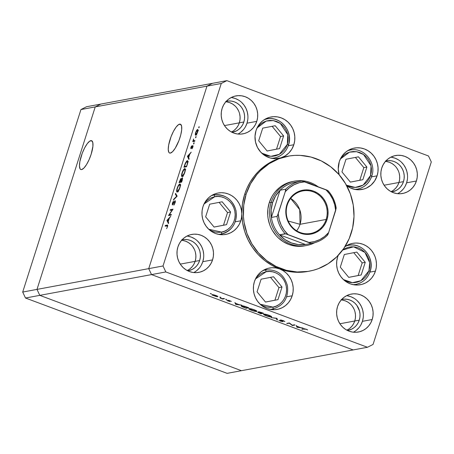 <?xml version="1.0" encoding="UTF-8"?>
<svg xmlns="http://www.w3.org/2000/svg" width="454" height="454" viewBox="0 0 454 454"><rect width="100%" height="100%" fill="white"/><g stroke="black" fill="none" stroke-linecap="round" stroke-linejoin="round"><path stroke-width="0.68" d="M345.959 184.897L349.012 186.401L352.27 187.258L355.613 187.428L358.91 186.906L362.031 185.714L364.863 183.904L367.292 181.532L369.221 178.7L370.589 175.516L371.031 165.806L363.552 154.491L356.594 151.693L349.518 152.152L340.33 159.042L343.967 155.041L346.799 153.231L349.921 152.039L353.218 151.517L356.56 151.687L359.818 152.544L362.871 154.048L365.595 156.142L367.893 158.752L369.669 161.772L370.861 165.091L371.423 168.576L371.332 172.094L370.589 175.516A1.873 0.301 17.7 0 1 371.769 176.192A1.873 0.301 17.7 0 1 371.667 176.254A1.873 0.301 -162.3 0 0 371.769 176.192A1.873 0.301 -162.3 0 0 370.589 175.516L363.143 185.101L355.244 187.44L346.413 185.175M354.858 189.414L357.446 189.131A19.88 18.784 -100.5 0 1 354.858 189.414M371.667 176.254A19.88 18.784 -100.5 0 1 357.446 189.131C364.5 187.547 369.272 183.234 371.769 176.197C376.758 162.702 363.79 146.858 350.182 150.041L347.668 150.7A19.88 18.784 -100.5 0 1 350.182 150.041L348.116 150.422M362.854 179.705L366.889 167.061L358.45 156.829L345.976 159.246L341.941 171.884L350.38 182.116L362.854 179.705L359.789 180.272L363.824 167.628L355.397 157.419L363.824 167.628L366.889 167.061L363.824 167.628L359.789 180.272L362.854 179.705L350.38 182.116L341.941 171.884L345.976 159.246L358.45 156.829L366.889 167.061L362.854 179.705M350.363 182.094L359.789 180.272L350.363 182.094M342.662 250.046L353.558 246.8L364.942 252.407L369.664 262.628L368.949 270.777A1.873 0.301 17.7 0 1 370.129 271.452A1.873 0.301 17.7 0 1 370.027 271.515A19.88 18.784 -100.5 0 1 355.805 284.391A19.88 18.784 -100.5 0 1 353.218 284.675L355.805 284.391L353.74 284.777M370.027 271.515A1.873 0.301 -162.3 0 0 370.129 271.452C375.118 257.963 362.15 242.118 348.541 245.302L346.022 245.96A19.88 18.784 -100.5 0 1 348.541 245.302A19.88 18.784 -100.5 0 1 370.078 271.35M342.327 250.302L345.159 248.491L348.28 247.299L351.578 246.777L354.92 246.948L358.178 247.805L361.231 249.308L363.955 251.403L366.253 254.013L368.029 257.038L369.221 260.352L369.783 263.836L369.692 267.355L368.949 270.777L367.581 273.961L365.646 276.798L363.217 279.165L360.391 280.981L357.27 282.167L353.972 282.689L350.63 282.519L347.372 281.667L343.377 279.528L352.4 282.694L360.907 280.708L368.949 270.777A1.873 0.301 -162.3 0 1 370.129 271.452C367.632 278.501 362.854 282.808 355.805 284.391M344.331 254.507L340.296 267.151L348.74 277.377L361.214 274.965L365.249 262.321L356.81 252.089L344.331 254.507L356.81 252.089L365.249 262.321L362.179 262.889L353.757 252.679L362.179 262.889L365.249 262.321L361.214 274.965L358.144 275.533L362.179 262.889L358.144 275.533L361.214 274.965L348.74 277.377L358.144 275.533L348.723 277.354L340.296 267.151L344.331 254.507M255.454 278.989L266.135 271.736C270.885 270.079 283.5 273.143 286.247 286.185C288.545 299.317 277.973 306.87 272.95 307.103A1.873 0.613 79 0 1 272.701 309.049A19.88 18.784 -100.5 0 1 272.57 309.078A19.88 18.784 -100.5 0 1 269.988 309.361L272.701 309.049A1.873 0.613 -101 0 0 272.95 307.103L269.625 307.392L266.294 306.995L263.093 305.917L260.136 304.208L272.95 307.103L276.146 306.132L279.085 304.521L281.656 302.324L283.767 299.64L285.328 296.558L286.281 293.199L286.593 289.697L286.247 286.185L285.265 282.797L283.676 279.664L281.542 276.906L278.949 274.63L275.992 272.922L272.786 271.844L269.46 271.447L266.135 271.736A1.873 0.613 -101 0 0 265.181 270.011A1.873 0.613 79 0 1 266.135 271.736L262.94 272.706L260 274.318L257.429 276.514L255.318 279.199M270.51 309.458L272.701 309.049C283.829 305.656 288.75 297.892 287.45 285.765C284.056 274.301 276.673 269.046 265.306 269.988L265.181 270.011A19.88 18.784 -100.5 0 1 265.306 269.988L263.241 270.368M262.792 270.646A19.88 18.784 -100.5 0 1 265.181 270.011L262.792 270.646M273.575 276.775L261.101 279.193L257.066 291.831L265.505 302.063L277.984 299.646L282.019 287.007L273.575 276.775L282.019 287.007L277.984 299.646L274.914 300.219L278.949 287.575L282.019 287.007L278.949 287.575L270.522 277.366L278.949 287.575L274.914 300.219L277.984 299.646L265.505 302.063L257.066 291.831L261.101 279.193L273.575 276.775M265.488 302.041L274.914 300.219L265.488 302.041M204.033 203.994L214.714 196.741C219.464 195.089 232.079 198.148 234.826 211.195C237.124 224.327 226.552 231.875 221.529 232.108A1.873 0.613 79 0 1 221.28 234.06A19.88 18.784 -100.5 0 1 221.149 234.082A19.88 18.784 -100.5 0 1 218.567 234.372L221.28 234.06A1.873 0.613 -101 0 0 221.529 232.108L218.204 232.403L214.873 232L211.672 230.927L208.715 229.219L221.529 232.108L224.719 231.137L227.664 229.525L230.235 227.335L232.346 224.645L233.906 221.563L234.86 218.209L235.172 214.708L234.826 211.195L233.844 207.807L232.255 204.675L230.121 201.917L227.528 199.635L224.571 197.927L221.365 196.854L218.039 196.451L214.714 196.741A1.873 0.613 -101 0 0 213.76 195.016A1.873 0.613 79 0 1 214.714 196.741L211.519 197.711L208.579 199.329L206.008 201.519L203.897 204.209M213.885 194.993L213.76 195.016A19.88 18.784 -100.5 0 1 213.885 194.993A19.88 18.784 -100.5 0 1 235.972 211.036A19.88 18.784 -100.5 0 1 221.28 234.06C232.408 230.66 237.323 222.897 236.029 210.769C232.635 199.312 225.252 194.051 213.885 194.993L211.819 195.379M211.371 195.657A19.88 18.784 -100.5 0 1 213.76 195.016L211.371 195.657M222.154 201.786L209.68 204.198L205.645 216.842L214.084 227.068L226.563 224.656L230.598 212.012L222.154 201.786L230.598 212.012L226.563 224.656L223.493 225.224L227.528 212.586L230.598 212.012L227.528 212.586L219.1 202.376L227.528 212.586L223.493 225.224L226.563 224.656L214.084 227.068L205.645 216.842L209.68 204.198L222.154 201.786M214.067 227.051L223.493 225.224L214.067 227.051M274.188 158.026C281.236 156.443 286.014 152.13 288.506 145.087C293.494 131.592 280.532 115.747 266.924 118.931L264.404 119.595A19.88 18.784 -100.5 0 1 266.924 118.931A19.88 18.784 -100.5 0 1 288.404 145.149A1.873 0.301 -162.3 0 0 288.511 145.087A1.873 0.301 -162.3 0 0 287.325 144.406L288.069 140.99L288.165 137.471L287.603 133.987L286.412 130.667L284.635 127.648L282.337 125.037L279.607 122.938L276.56 121.434L273.302 120.582L269.96 120.412L266.663 120.934L263.541 122.12L260.709 123.936L257.072 127.932L266.26 121.048L273.336 120.588L280.288 123.386L287.774 134.696L287.325 144.406A1.873 0.301 17.7 0 1 288.511 145.087A1.873 0.301 17.7 0 1 288.404 145.149A19.88 18.784 -100.5 0 1 274.188 158.026A19.88 18.784 -100.5 0 1 271.6 158.31L274.188 158.026L272.122 158.406M287.325 144.406L285.963 147.595L284.028 150.427L281.599 152.794L278.773 154.61L275.646 155.801L272.355 156.318L269.012 156.153L265.755 155.296L261.759 153.163L270.783 156.329L279.284 154.337L287.325 144.406M262.713 128.136L258.678 140.78L267.122 151.012L279.596 148.594L283.631 135.95L275.192 125.724L262.713 128.136L275.192 125.724L283.631 135.95L280.561 136.523L272.139 126.314L280.561 136.523L283.631 135.95L279.596 148.594L276.526 149.167L280.561 136.523L276.526 149.167L279.596 148.594L267.122 151.012L258.678 140.78L262.713 128.136M267.105 150.989L276.526 149.167L267.105 150.989M354.75 320.995A15.788 14.92 -100.5 0 1 346.811 330.149A15.788 14.92 79.5 0 0 354.75 320.995L353.558 323.787L351.861 326.273L349.733 328.35L351.861 326.273L353.558 323.787L354.75 320.995L339.898 323.753L359.267 320.155A15.788 14.92 -100.5 0 1 347.974 330.381A15.788 14.92 -100.5 0 1 347.435 330.472L351.765 329.099L354.245 327.51L356.373 325.433L358.07 322.947L359.267 320.155L354.75 320.995A15.788 14.92 79.5 0 0 341.204 299.969A15.788 14.92 -100.5 0 1 354.75 320.995L355.403 317.999L354.75 320.995M195.129 261.356A15.788 14.92 -100.5 0 1 187.184 270.516A15.788 14.92 79.5 0 0 195.129 261.356L193.932 264.154L192.235 266.634L190.107 268.711L192.235 266.634L193.932 264.154L195.129 261.356L180.272 264.12L199.641 260.517A15.788 14.92 -100.5 0 1 188.348 270.743A15.788 14.92 -100.5 0 1 187.808 270.834L192.138 269.46L194.618 267.871L196.752 265.794L198.443 263.314L199.641 260.517L195.129 261.356A15.788 14.92 79.5 0 0 181.577 240.331A15.788 14.92 -100.5 0 1 195.129 261.356L195.776 258.36L195.129 261.356M398.958 182.474A15.788 14.92 -100.5 0 1 391.019 191.628A15.788 14.92 79.5 0 0 398.958 182.474L397.766 185.266L396.07 187.746L393.941 189.823L396.07 187.746L397.766 185.266L398.958 182.474L384.107 185.232L403.475 181.634A15.788 14.92 -100.5 0 1 392.182 191.86A15.788 14.92 -100.5 0 1 391.643 191.946L395.973 190.578L398.453 188.989L400.581 186.912L402.278 184.426L403.475 181.634L398.958 182.474A15.788 14.92 79.5 0 0 385.412 161.448A15.788 14.92 -100.5 0 1 398.958 182.474L399.611 179.478L398.958 182.474M239.337 122.835A15.788 14.92 -100.5 0 1 231.392 131.989A15.788 14.92 79.5 0 0 239.337 122.835L238.14 125.627L236.443 128.113L234.315 130.19L236.443 128.113L238.14 125.627L239.337 122.835L224.48 125.593L243.849 121.995A15.788 14.92 -100.5 0 1 232.556 132.222A15.788 14.92 -100.5 0 1 232.017 132.313L236.347 130.939L238.827 129.35L240.961 127.273L242.652 124.788L243.849 121.995L239.337 122.835A15.788 14.92 79.5 0 0 225.786 101.809A15.788 14.92 -100.5 0 1 239.337 122.835L239.984 119.839L239.337 122.835M179.625 124.146A15.391 4.381 110.5 0 1 180.391 124.197A15.391 4.381 110.5 0 1 179.546 138.918A15.391 4.381 110.5 0 1 170.386 153.083L169.512 152.981L168.848 152.334L168.241 149.497L168.667 145.002L171.05 136.694L173.456 131.342L176.095 127.092L178.57 124.6L180.499 124.243L181.594 126.07L181.685 129.81L180.76 134.889L178.961 140.536L175.244 148.191L172.633 151.625L170.386 153.083A15.391 4.381 110.5 0 1 169.62 153.026A15.391 4.381 110.5 0 1 170.466 138.305A15.391 4.381 110.5 0 1 179.625 124.146L181.004 124.663L179.625 124.146M90.84 140.644A15.391 4.381 110.5 0 1 91.606 140.695A15.391 4.381 110.5 0 1 90.766 155.421A15.391 4.381 110.5 0 1 81.607 169.58L80.727 169.484L80.063 168.831L79.456 165.994L79.881 161.499L82.265 153.191L84.671 147.839L87.31 143.595L89.784 141.103L91.714 140.74L92.809 142.573L92.905 146.307L91.175 154.19L89.029 159.797L86.459 164.694L83.848 168.128L81.607 169.58A15.391 4.381 110.5 0 1 80.835 169.529A15.391 4.381 110.5 0 1 81.68 154.803A15.391 4.381 110.5 0 1 90.84 140.644L92.224 141.16L90.84 140.644M100.845 104.068L95.238 106.9L36.995 289.397L39.793 295.361L241.426 370.691L353.155 349.932L241.426 370.691L39.793 295.361L151.528 274.602L353.155 349.932L367.451 347.276L165.823 271.94L151.528 274.602L353.155 349.932L151.528 274.602L148.73 268.632L151.528 274.602L353.155 349.932L367.451 347.276L373.057 344.444L431.3 161.947L373.057 344.444L367.451 347.276L165.823 271.94L163.026 265.976L221.268 83.479L206.973 86.135L148.73 268.632L36.995 289.397L39.793 295.361L165.823 271.94L163.026 265.976L148.73 268.632L206.973 86.135L95.238 106.9L36.995 289.397L163.026 265.976L221.268 83.479L226.869 80.647L428.502 155.983L226.869 80.647L221.268 83.479L206.973 86.135L212.574 83.309L206.973 86.135L148.73 268.632L151.528 274.602L148.73 268.632L206.973 86.135L95.238 106.9L100.845 104.068L95.238 106.9L100.845 104.068L86.549 106.724L212.574 83.309L100.845 104.068M342.452 300.111L345.312 300.854L347.985 302.177L350.375 304.015L347.985 302.177L345.312 300.854L342.452 300.111M352.389 306.302L353.95 308.947L352.389 306.302M354.994 311.858L355.488 314.911L355.403 317.999L355.488 314.911L354.994 311.858M182.831 240.472L185.686 241.222L188.359 242.538L190.754 244.377L188.359 242.538L185.686 241.222L182.831 240.472M192.763 246.664L194.323 249.314L192.763 246.664M195.368 252.22L195.861 255.273L195.776 258.36L195.861 255.273L195.368 252.22M227.04 101.951L229.894 102.695L232.567 104.017L234.962 105.856L232.567 104.017L229.894 102.695L227.04 101.951M236.971 108.143L238.532 110.787L236.971 108.143M239.576 113.699L240.07 116.752L239.984 119.839L240.07 116.752L239.576 113.699M386.66 161.584L389.521 162.333L392.194 163.65L394.583 165.489L392.194 163.65L389.521 162.333L386.66 161.584M396.597 167.776L398.158 170.426L396.597 167.776M399.202 173.332L399.696 176.39L399.611 179.478L399.696 176.39L399.202 173.332M304.623 245.881L304.651 245.875A32.745 30.94 -100.5 0 1 269.262 202.694L271.742 196.9L273.382 194.233L275.26 191.753L279.675 187.445L282.167 185.663L287.609 182.917L293.471 181.356M244.655 194.346L246.159 194.062A58.47 55.252 -100.5 0 1 287.984 156.199A58.47 55.252 -100.5 0 1 351.175 233.299A58.47 55.252 -100.5 0 1 309.35 271.169A58.47 55.252 -100.5 0 1 246.159 194.062L244.655 194.346L247.095 187.979L250.245 181.98L254.047 176.43L258.457 171.408L263.411 166.981L268.842 163.213L274.664 160.16L280.805 157.861A58.47 55.252 79.5 0 0 244.655 194.346A58.47 55.252 79.5 0 0 241.812 213.789L241.579 217.341L240.785 220.792A21.049 19.891 -100.5 0 1 225.729 234.423A21.049 19.891 -100.5 0 1 202.978 206.666L204.368 203.324L206.292 200.305L208.698 197.694L211.502 195.572L214.623 194.006L217.965 193.046L221.433 192.717L224.912 193.029L228.294 193.977L231.483 195.526L234.383 197.632L236.892 200.231L238.946 203.244L240.478 206.576L241.443 210.128L241.812 213.789L242.442 203.92L244.655 194.346M287.984 156.199L286.48 156.477A58.47 55.252 79.5 0 0 280.805 157.861A21.049 19.891 -100.5 0 1 278.762 158.361A21.049 19.891 -100.5 0 1 256.016 130.604L257.611 126.882L259.87 123.567L262.707 120.804L266.016 118.681L269.665 117.291L273.518 116.684L277.422 116.882L281.23 117.881L284.8 119.635L287.984 122.086L290.668 125.139L292.751 128.669L294.141 132.545L294.799 136.62L294.691 140.734L293.823 144.73A21.049 19.891 -100.5 0 1 280.805 157.861L275.43 158.679L270.017 157.924L264.971 155.66L260.67 152.05L257.429 147.363L255.494 141.954L255.012 136.228L256.016 130.604A21.049 19.891 -100.5 0 1 271.072 116.973A21.049 19.891 -100.5 0 1 293.823 144.73L291.809 149.179L288.852 152.987L285.112 155.938L280.805 157.861L286.622 156.448M273.751 158.611A21.049 19.891 79.5 0 0 275.283 157.782L274.034 158.474M288.284 145.757L293.823 144.73L288.284 145.757M357.009 189.721A21.049 19.891 79.5 0 0 358.541 188.892L357.298 189.579M339.212 174.818A21.049 19.891 -100.5 0 1 339.274 161.709L340.869 157.986L343.128 154.678L345.971 151.908L349.279 149.786L352.928 148.396L356.776 147.788L360.686 147.987L364.494 148.986L368.058 150.745L371.247 153.197L373.931 156.244L376.008 159.774L377.405 163.65L378.057 167.725L377.949 171.839L377.081 175.834A21.049 19.891 -100.5 0 1 362.025 189.471A21.049 19.891 -100.5 0 1 346.703 185.703L350.482 187.984L355.743 189.573L358.473 189.783L363.853 189.034L366.412 188.081L371.02 185.113L374.664 180.93L377.081 175.834L371.542 176.867L377.081 175.834A21.049 19.891 -100.5 0 0 354.33 148.078A21.049 19.891 -100.5 0 0 339.274 161.709L338.258 169.047L339.212 174.818M355.369 284.981A21.049 19.891 79.5 0 0 356.901 284.153L355.658 284.84M375.441 271.095A21.049 19.891 -100.5 0 1 360.38 284.732A21.049 19.891 -100.5 0 1 337.634 256.975L338.224 255.358A21.049 19.891 -100.5 0 0 337.634 256.975L336.766 260.971L336.658 265.085L337.311 269.16L338.707 273.036L340.784 276.565L343.468 279.613L346.657 282.065L350.221 283.824L354.029 284.823L357.934 285.021L361.787 284.414L365.436 283.024L368.744 280.901L371.582 278.132L373.846 274.823L375.441 271.095L369.902 272.128L375.441 271.095L376.252 267.542L376.457 263.882L376.06 260.221L375.061 256.68L373.494 253.36L371.412 250.375L368.875 247.799L365.958 245.727L362.752 244.212L359.358 243.299L355.879 243.026L352.418 243.395L349.086 244.394L344.949 246.692A21.049 19.891 -100.5 0 1 352.69 243.338A21.049 19.891 -100.5 0 1 375.441 271.095M220.718 234.673A21.049 19.891 79.5 0 0 222.244 233.844M235.246 221.819L240.785 220.792L239.19 224.514L236.931 227.823L234.094 230.592L230.785 232.715L227.131 234.105L223.283 234.712L219.378 234.514L215.565 233.515L212.001 231.756L208.812 229.31L206.127 226.257L204.05 222.727L202.654 218.851L202.002 214.776L202.109 210.662L202.978 206.666A21.049 19.891 -100.5 0 1 218.039 193.035A21.049 19.891 -100.5 0 1 241.812 213.789A21.049 19.891 -100.5 0 1 240.785 220.792L235.246 221.819M193.744 272.565A19.295 18.234 79.5 0 0 202.79 261.697L212.574 259.881A19.295 18.234 -100.5 0 1 198.773 272.377A19.295 18.234 -100.5 0 1 177.917 246.931L179.381 243.514L181.452 240.484L184.057 237.941L187.088 236.001L190.43 234.724L193.966 234.168L197.541 234.349L201.037 235.263L204.306 236.874L207.223 239.122L209.686 241.92L211.592 245.154L212.869 248.707L213.471 252.441L213.369 256.215L212.574 259.881L211.11 263.292L209.039 266.328L206.439 268.864L203.403 270.811L200.061 272.082L196.531 272.638L192.95 272.457L189.454 271.543L186.185 269.931L183.268 267.684L180.806 264.892L178.899 261.652L177.622 258.099L177.02 254.365L177.122 250.597L177.917 246.931A19.295 18.234 -100.5 0 1 191.719 234.434A19.295 18.234 -100.5 0 1 212.574 259.881L202.79 261.697L203.591 258.031M397.579 193.676A19.295 18.234 79.5 0 0 406.625 182.809L416.409 180.993A19.295 18.234 -100.5 0 1 402.602 193.489A19.295 18.234 -100.5 0 1 381.752 168.042L383.216 164.632L385.287 161.596L387.886 159.059L390.922 157.112L394.265 155.841L397.795 155.285L401.376 155.467L404.866 156.38L408.135 157.992L411.057 160.239L413.52 163.031L415.427 166.272L416.704 169.824L417.305 173.559L417.203 177.327L416.409 180.993L414.945 184.409L412.873 187.44L410.268 189.982L407.238 191.923L403.89 193.2L400.36 193.756L396.779 193.574L393.289 192.661L390.02 191.049L387.097 188.802L384.64 186.004L382.733 182.769L381.456 179.216L380.855 175.482L380.957 171.708L381.752 168.042A19.295 18.234 -100.5 0 1 395.553 155.546A19.295 18.234 -100.5 0 1 416.409 180.993L406.625 182.809L407.42 179.148M237.953 134.043A19.295 18.234 79.5 0 0 246.999 123.176L256.782 121.354A19.295 18.234 -100.5 0 1 242.981 133.851A19.295 18.234 -100.5 0 1 222.125 108.41L223.589 104.993L225.661 101.957L228.266 99.42L231.296 97.479L234.639 96.203L238.174 95.646L241.749 95.828L245.245 96.742L248.514 98.353L251.431 100.601L253.894 103.398L255.801 106.633L257.077 110.186L257.679 113.92L257.577 117.694L256.782 121.354L255.318 124.771L253.247 127.807L250.648 130.343L247.612 132.284L244.269 133.561L240.739 134.117L237.158 133.936L233.662 133.022L230.394 131.41L227.477 129.163L225.014 126.365L223.107 123.13L221.83 119.578L221.229 115.844L221.331 112.07L222.125 108.41A19.295 18.234 -100.5 0 1 235.927 95.913A19.295 18.234 -100.5 0 1 256.782 121.354L246.999 123.176A19.295 18.234 79.5 0 0 231.171 97.542M353.371 332.203A19.295 18.234 79.5 0 0 362.417 321.336L372.201 319.514A19.295 18.234 -100.5 0 1 358.393 332.01A19.295 18.234 -100.5 0 1 337.543 306.569L339.007 303.153L341.079 300.117L343.678 297.58L346.714 295.639L350.057 294.362L353.587 293.806L357.167 293.988L360.658 294.901L363.926 296.513L366.849 298.76L369.312 301.558L371.219 304.793L372.496 308.345L373.097 312.08L372.995 315.853L372.201 319.514L370.736 322.93L368.665 325.966L366.06 328.503L363.03 330.444L359.681 331.721L356.152 332.277L352.571 332.095L349.081 331.182L345.812 329.57L342.889 327.323L340.432 324.531L338.525 321.29L337.248 317.738L336.647 314.003L336.749 310.23L337.543 306.569A19.295 18.234 -100.5 0 1 351.345 294.073A19.295 18.234 -100.5 0 1 372.201 319.514L362.417 321.336A19.295 18.234 79.5 0 0 346.589 295.702M292.206 295.781A21.049 19.891 -100.5 0 1 277.15 309.412A21.049 19.891 -100.5 0 1 254.399 281.656A21.049 19.891 -100.5 0 1 269.46 268.025A21.049 19.891 -100.5 0 1 279.619 268.933A21.049 19.891 -100.5 0 1 292.206 295.781L286.667 296.814L292.206 295.781L290.611 299.509L288.352 302.818L285.515 305.587L282.206 307.704L278.557 309.1L274.704 309.707L270.8 309.509L266.986 308.51L263.422 306.751L260.233 304.299L257.549 301.252L255.471 297.722L254.075 293.84L253.423 289.766L253.531 285.657L254.399 281.656L255.994 277.933L258.258 274.625L261.095 271.855L264.404 269.733L268.053 268.342L271.906 267.735L275.811 267.934L279.619 268.933L283.188 270.692L286.372 273.138L289.056 276.191L291.133 279.721L292.529 283.597L293.188 287.671L293.074 291.786L292.206 295.781M272.139 309.668A21.049 19.891 79.5 0 0 273.671 308.839L272.241 309.617M169.274 214.787L171.345 214.407L171.124 215.094L168.491 215.582L172.231 209.969L170.159 210.355L170.381 209.663L173.014 209.175L169.274 214.787L173.014 209.175L170.381 209.663L170.159 210.355L172.231 209.969L168.491 215.582L171.124 215.094L171.345 214.407L169.274 214.787L170.324 215.179L169.274 214.787M174.915 201.304L175.108 202.813L173.899 204.499L174.222 204.618L173.899 204.499L173.825 205.129L175.148 202.677L175.136 200.611L175.272 202.263L174.177 204.68L173.825 205.129L173.899 204.499L174.881 202.728L174.915 201.304L172.293 204.913L172.395 203.142L173.496 201.008L172.616 204.238L175.136 200.611L172.56 204.232L172.968 204.385L172.616 204.238L172.639 203.171L173.496 201.008L172.395 203.142L172.406 204.924L174.569 201.627L175.42 201.474M177.168 196.151L173.462 199.998L173.7 199.255L176.595 196.304L175.34 194.125L175.573 193.387L177.168 196.151L175.573 193.387L175.34 194.125L176.595 196.304L173.7 199.255L173.462 199.998L177.168 196.151M179.915 187.74L178.235 191.23L176.918 191.98L176.81 189.483L178.45 185.34L179.523 184.086L180.261 184.154L179.915 187.74C180.63 185.283 180.596 184.029 179.818 183.966C178.893 184.347 177.996 185.799 177.128 188.319C176.43 190.754 176.47 192.002 177.247 192.053C178.167 191.662 179.058 190.226 179.915 187.74M184.829 172.35L183.144 175.84L181.833 176.589L181.725 174.086L183.365 169.949L184.438 168.695L185.17 168.763L184.829 172.35C185.538 169.892 185.504 168.633 184.733 168.576C183.802 168.956 182.905 170.409 182.043 172.923C181.345 175.363 181.384 176.612 182.162 176.663C183.081 176.271 183.966 174.83 184.829 172.35M188.881 159.45L187.411 156.289L191.213 152.147L189.766 154.195L188.654 157.68L189.125 158.696L188.881 159.45L189.125 158.696L188.654 157.68L189.766 154.195L191.213 152.147L187.411 156.289L188.126 156.556L187.411 156.289L188.881 159.45M199.227 127.131L198.733 127.784L199.113 126.592L198.807 127.812L199.227 127.131M195.702 135.258L195.311 134.917L195.333 133.692L196.627 130.332L197.74 129.452L197.91 131.053L197.195 133.294L195.702 135.258L197.621 132.159C198.137 130.394 198.12 129.486 197.558 129.435L196.627 130.332L195.629 132.528L195.265 134.611L196.173 134.952L195.265 134.611L195.532 135.247M196.049 137.097L195.583 137.772L195.816 136.711L196.071 136.501L196.111 136.853L196.032 136.495L195.612 137.176L195.623 137.778L196.049 137.097M194.897 140.604L194.675 141.296L192.751 141.654L193.631 138.981L193.574 140.672L194.897 140.604L193.631 140.723L193.631 138.981L192.751 141.654L194.675 141.296L194.897 140.604M194.062 143.311L193.603 143.992L193.835 142.925L194.091 142.715L194.125 143.067L194.051 142.709L193.625 143.396L193.642 143.992L194.062 143.311M192.621 146.228L192.808 147.232L192.087 148.736L192.859 147.079L192.831 145.535L192.451 145.853L193.075 146.086L192.451 145.853L191.645 147.845L191.168 147.981L191.497 148.106L191.14 147.3L191.639 145.853L190.901 147.34L190.862 148.668L190.822 147.624L191.639 145.853L191.123 147.976L192.746 145.569L192.956 146.761L192.087 148.736L192.649 146.228L190.958 148.668L192.377 146.449L193.041 146.37M187.286 160.676L187.854 161.125L187.877 162.146L186.554 166.749L183.921 167.242L185.289 163.224L186.747 160.96L187.286 160.676L185.289 163.224L183.921 167.242L186.554 166.749L187.315 164.365C188.098 161.891 188.087 160.659 187.286 160.676L187.542 160.688M182.304 180.062L181.64 182.139L179.007 182.633L180.754 178.638L181.123 178.643L181.197 179.347L182.485 177.758L182.304 180.062L182.343 177.741L181.197 179.347L180.919 178.564L179.007 182.633L181.64 182.139L182.304 180.062M168.417 223.578L166.976 220.321L170.744 216.28L169.297 218.323L168.184 221.813L168.655 222.829L168.417 223.578L168.655 222.829L168.184 221.813L169.297 218.323L170.744 216.28L166.976 220.321L167.662 220.684L166.947 220.417L168.417 223.578M166.873 225.814L167.435 226.841L167.186 225.797L165.12 226.143L165.341 225.451L167.622 225.178L167.469 226.745L166.573 228.657L167.469 226.745C167.832 225.354 167.713 224.809 167.117 225.122L165.341 225.451L165.12 226.143L167.668 225.973M212.574 83.309L226.869 80.647L212.574 83.309L206.973 86.135L212.574 83.309M292.28 325.189L294.351 324.803L295.009 325.047L292.376 325.541L289.453 323.288L286.724 323.424L289.357 322.936L292.28 325.189L289.357 322.936L286.724 323.424L289.453 323.288L292.376 325.541L295.009 325.047L294.351 324.803L292.28 325.189M280.419 319.956L282.087 320.984L282.167 321.426L278.898 320.291L280.413 321.109L282.842 321.67L281.077 320.354L281.134 320.013L284.891 321.551L283.228 320.609L280.72 319.951L283.409 320.677L284.891 321.551L281.196 320.201L282.944 321.591L280.771 321.233L278.898 320.291L282.167 321.426L280.311 320.013M276.917 318.288L277.485 319.974L276.781 319.712L276.401 318.407L271.169 317.618L276.917 318.288L271.169 317.618L276.401 318.407L276.781 319.712L277.485 319.974L276.917 318.288M263.723 314.094C263.082 314.338 263.927 314.911 266.248 315.814L266.248 315.814C268.683 316.676 270.419 317.062 271.464 316.983C272.082 316.739 271.248 316.171 268.961 315.28L271.708 316.779L270.062 316.892L265.874 315.672L263.468 314.23L265.13 314.191L268.961 315.28C266.521 314.412 264.778 314.02 263.723 314.094L263.468 314.236M249.019 308.606C248.378 308.845 249.223 309.418 251.55 310.32L251.55 310.32C253.979 311.183 255.716 311.575 256.76 311.489L256.885 311.104L256.76 311.489C257.378 311.251 256.544 310.678 254.257 309.787L257.004 311.285L255.364 311.399L251.17 310.178L248.764 308.737L250.426 308.697L254.257 309.787C251.822 308.919 250.075 308.527 249.019 308.606L248.764 308.743M241.857 305.19L235.734 304.379L234.883 302.585L235.842 303.414L239.173 304.662L241.857 305.19L239.173 304.662L235.842 303.414L234.883 302.585L235.734 304.379L235.955 303.681L235.734 304.379L241.857 305.19M211.116 293.687L210.31 293.596L211.513 293.959M217.716 296.706C218.17 296.536 217.568 296.127 215.922 295.48L212.154 294.629L212.205 295.032L212.341 294.612L212.205 295.032L216.297 296.558L217.801 296.428L217.165 296.706L212.336 295.123L211.967 294.765L212.262 294.618L214.209 294.93L217.892 296.61M220.638 297.245L219.827 297.154L221.03 297.512M223.856 298.465L224.514 298.709L222.591 299.067L220.077 298.113L222.148 298.641L223.856 298.465L222.432 298.664L220.077 298.113L222.591 299.067L224.514 298.709L223.856 298.465M226.478 299.424L225.672 299.334L226.875 299.697M229.849 301.518L226.881 300.537L229.179 301.274L227.857 300.338L229.117 300.463L231.358 301.394L228.617 300.531L229.849 301.518L229.236 300.974L229.179 301.274L226.881 300.537L229.894 301.365M241.517 305.78C240.904 305.888 241.222 306.24 242.476 306.842L246.199 308.283L246.323 307.891L246.199 308.283L248.832 307.795L246.55 306.944C244.178 306.064 242.498 305.673 241.517 305.78L244.246 306.172L248.832 307.795L246.199 308.283L242.254 306.739L241.29 306.121L241.517 305.78L241.222 305.939M258.451 311.807L259.189 312.46L257.781 312.25L260.897 313.776L261.022 313.385L260.897 313.776L263.53 313.288L261.544 312.545L263.53 313.288L260.897 313.776L257.673 312.295L259.189 312.46L258.332 311.949L258.649 311.796L261.544 312.545L258.32 311.881M303.113 328.077L296.995 327.266L296.139 325.473L297.103 326.301L300.435 327.55L303.113 328.077L300.435 327.55L297.103 326.301L296.139 325.473L296.995 327.266L297.217 326.568L296.995 327.266L303.113 328.077M305.911 329.235L301.802 329.059L304.447 328.702L307.687 329.916L306.217 329.195L303.578 328.73L301.802 329.059L302.46 329.309L304.305 328.685L304.214 328.98L305.911 329.235M266.027 269.75L266.419 269.818A21.049 19.891 79.5 0 0 264.688 269.591M182.043 239.814A15.788 14.92 -100.5 0 1 182.582 239.701A15.788 14.92 -100.5 0 1 199.641 260.517L200.293 257.52L200.373 254.439L199.885 251.38L198.841 248.474L197.28 245.824L195.265 243.537L192.876 241.698L190.203 240.382L187.343 239.633L184.415 239.485L181.526 239.939M385.877 160.926A15.788 14.92 -100.5 0 1 386.411 160.818A15.788 14.92 -100.5 0 1 403.475 181.634L404.128 178.638L404.208 175.55L403.719 172.497L402.67 169.586L401.115 166.941L399.1 164.649L396.711 162.816L394.032 161.493L391.178 160.744L388.249 160.597L385.361 161.051M226.251 101.287A15.788 14.92 -100.5 0 1 226.79 101.18A15.788 14.92 -100.5 0 1 243.849 121.995L244.502 118.999L244.581 115.912L244.093 112.859L243.049 109.947L241.488 107.303L239.474 105.016L237.084 103.177L234.412 101.861L231.551 101.111L228.623 100.958L225.734 101.418M341.669 299.447A15.788 14.92 -100.5 0 1 342.202 299.339A15.788 14.92 -100.5 0 1 359.267 320.155L359.92 317.159L359.999 314.072L359.511 311.018L356.906 305.463L354.892 303.176L352.503 301.337L349.824 300.02L346.969 299.271L344.041 299.118L341.153 299.578M431.3 161.947L428.502 155.983L431.3 161.947M307.994 271.418L296.349 272.292L287.876 271.288L279.619 268.933L271.781 265.278L264.54 260.409L258.071 254.439L252.52 247.515L248.032 239.803L244.7 231.478L242.612 222.738L241.812 213.789A58.47 55.252 79.5 0 0 279.619 268.933A58.47 55.252 79.5 0 0 307.846 271.447L309.35 271.169M360.953 324.746L362.417 321.336L363.211 317.669M363.314 313.901L362.712 310.161L361.435 306.609L359.528 303.374L357.071 300.576M354.148 298.329L350.88 296.717L347.389 295.804M356.282 330.319L358.881 327.782M245.54 126.587L246.999 123.176L247.799 119.51M247.895 115.736L247.294 112.002L246.017 108.449L244.11 105.215L241.653 102.417M238.73 100.169L235.461 98.558L231.971 97.644M240.864 132.159L243.463 129.623M407.522 175.375L406.92 171.64L405.643 168.088L403.737 164.853L401.279 162.055M398.357 159.808L395.088 158.196L391.598 157.283M400.49 191.798L403.09 189.261M405.161 186.225L406.625 182.809A19.295 18.234 79.5 0 0 390.798 157.175M203.687 254.263L203.086 250.529L201.809 246.97L199.902 243.736L197.445 240.943M194.522 238.696L191.253 237.084L187.763 236.171M196.656 270.68L199.255 268.144M201.332 265.113L202.79 261.697A19.295 18.234 79.5 0 0 186.963 236.063M214.606 194.76L214.997 194.823A21.049 19.891 79.5 0 0 213.267 194.601M221.002 234.531L222.25 233.844M349.262 245.064L349.648 245.132A21.049 19.891 79.5 0 0 347.923 244.905M350.902 149.803L351.288 149.871A21.049 19.891 79.5 0 0 349.563 149.644M267.644 118.698L268.03 118.761A21.049 19.891 79.5 0 0 266.305 118.539M246.159 194.062L243.747 205.168L243.44 216.592L244.087 222.295L246.948 233.39L251.794 243.73L258.445 252.912L266.64 260.59L276.06 266.464L286.355 270.312L297.12 271.98L307.948 271.407L313.254 270.289L318.419 268.62L328.129 263.717L336.703 256.896L343.82 248.412L349.205 238.594L352.644 227.817L354.006 216.496L353.246 205.072L350.386 193.977L345.539 183.637L338.888 174.45L330.699 166.777L321.273 160.898L310.979 157.056L300.213 155.387L294.782 155.387L289.385 155.955L278.915 158.747L269.205 163.644L260.63 170.471L256.868 174.523L250.591 183.717L246.159 194.062M304.679 245.869L297.801 246.329L294.771 246.017L288.84 244.468L283.296 241.732L278.336 237.919L276.14 235.649L272.417 230.507L270.93 227.681L269.704 224.719L268.104 218.505L267.741 215.315L267.911 208.914L269.262 202.694A32.745 30.94 -100.5 0 1 292.682 181.492M249.757 308.601L254.013 309.844C255.886 310.576 256.578 311.041 256.101 311.245L251.783 310.258C249.899 309.526 249.195 309.055 249.677 308.851L249.757 308.601M256.414 310.763L256.101 311.245L255.937 310.74L253.695 309.73L249.513 308.913L252.101 310.377L256.101 311.245M259.172 311.853L262.645 312.959L261.623 313.277L259.841 312.59L259.172 311.853M259.115 311.847L259.285 312.324L261.623 313.277L262.599 313.09L259.109 312.057M258.451 312.29L258.496 312.664L260.511 313.481L258.508 312.301L261.396 313.192L260.511 313.481L261.351 313.322L258.445 312.494M210.287 293.5L210.679 293.772M212.154 294.629L212.205 295.032M212.778 294.64L212.807 295.145L214.169 295.809L212.886 294.652L215.724 295.412L217.057 296.462L214.169 295.809L217.188 296.349L215.264 295.372L212.812 294.873M217.284 296.076L217.057 296.462M219.804 297.058L220.196 297.325M222.721 298.653L222.591 299.067L222.721 298.653M225.649 299.237L226.041 299.509M229.168 301.172L228.674 300.355L231.358 301.394L227.953 300.287L229.179 301.274M235.927 303.448L235.643 304.339L235.927 303.448M236.211 304.265L235.961 303.459L238.588 304.441L236.211 304.265L238.543 304.577L235.921 303.595L236.211 304.265M242.073 305.758L241.954 306.217L242.425 306.603L245.807 307.988L247.901 307.602L245.807 307.988L243.106 306.938L242.254 305.775L247.941 307.466L242.175 306.03M264.302 314.083L264.398 314.753L266.487 315.751C264.597 315.019 263.899 314.548 264.381 314.344L268.717 315.337C270.59 316.069 271.282 316.534 270.8 316.733L266.487 315.751L270.8 316.733M277.11 318.674L276.781 319.712L277.11 318.674M292.501 325.143L292.376 325.541L292.501 325.143M292.336 325.178L292.24 325.49L292.336 325.178M287.507 323.282L287.382 323.674L287.507 323.282M297.188 326.335L296.899 327.226L297.188 326.335M297.466 327.152L297.222 326.347L299.85 327.328L297.466 327.152L299.805 327.465L297.177 326.483L297.466 327.152M302.585 328.912L302.46 329.309L302.585 328.912M271.117 316.256L270.998 316.625L268.076 315.11L264.381 314.344M199.147 127.347L198.79 127.211L199.147 127.347M196.911 130.44L196.627 130.332L196.911 130.44M197.848 129.543L197.558 129.435L197.848 129.543M195.924 134.566L196.361 134.73L195.924 134.566L197.581 132.279L197.342 130.128L197.388 132.205L195.924 134.566L195.867 132.489L197.342 130.128L198.517 130.525M195.969 137.312L195.612 137.176L195.969 137.312M194.267 140.774L194 141.421L192.973 140.961L194.023 141.353L193.256 140.91L194.306 141.302L194.261 140.967M194.794 140.927L194.25 140.723L194.794 140.927M193.983 143.526L193.625 143.396L193.983 143.526M191.168 147.981L191.492 148.118M193.035 146.381L192.7 146.256M188.064 156.42L187.445 156.187L188.064 156.42M187.939 156.153L189.607 154.695L188.728 157.442L187.939 156.153L188.501 157.356L189.38 154.61L187.939 156.153M187.899 161.272L187.394 161.772M186.571 166.686L185.459 166.89L186.571 166.686M187.065 161.363L185.828 162.691L184.409 166.499L186.503 166.107L187.014 165.313L187.672 163.134L187.207 161.363L187.417 163.037L186.73 166.192L184.409 166.499L185.459 166.89L184.409 166.499L185.408 163.582L187.065 161.363L188.319 161.772M182.383 175.97L184.778 172.514L184.999 170.102L184.716 169.285L183.995 169.597L182.321 172.843C183.024 170.795 183.757 169.603 184.511 169.263C185.141 169.336 185.153 170.392 184.551 172.429C183.853 174.455 183.132 175.636 182.383 175.97C181.753 175.902 181.736 174.858 182.321 172.843L181.929 175.533L183.24 176.351M185.147 168.729L184.733 168.576L185.147 168.729M184.75 170.341L185.045 169.989M184.511 169.263L185.748 169.671M180.703 179.251L179.495 181.889L180.34 181.736L179.495 181.889L180.544 182.281L181.39 182.128L180.34 181.736L180.715 181.356L180.845 179.33L180.34 181.736L181.39 182.128L179.495 181.889L179.795 180.953L180.703 179.251L181.821 179.648M181.362 179.5L180.823 179.296M182.122 178.433L180.613 181.685L181.816 181.589L182.179 178.433L181.589 181.504L180.613 181.685L181.662 182.077L180.613 181.685L182.122 178.433L182.644 178.609L182.236 178.479M177.713 191.809L177.679 191.503M180.232 184.12L179.818 183.966L180.232 184.12M177.679 191.486L177.735 191.934M179.835 185.731L180.136 185.38M179.597 184.659L178.331 186.066L177.225 188.875L177.054 191.077L177.974 191.554L177.469 191.361L179.863 187.905L180.073 185.255L179.597 184.659C180.227 184.727 180.238 185.782 179.636 187.82C178.938 189.846 178.218 191.026 177.469 191.361C176.844 191.293 176.822 190.249 177.412 188.234C178.116 186.185 178.842 184.994 179.597 184.659L180.834 185.062M177.469 191.361L178.331 191.741M174.058 199.391L173.7 199.255L174.058 199.391M176.952 196.44L176.595 196.304L176.952 196.44M176.18 194.443L175.34 194.125L176.18 194.443M175.42 201.491L175.023 201.343M172.616 204.238L172.98 204.374M171.408 210.123L170.381 209.663L171.43 210.054L172.622 209.833L171.408 210.123M170.324 215.179L171.147 215.031L170.324 215.179M167.6 220.553L166.976 220.321L167.6 220.553M167.475 220.281L169.138 218.822L168.264 221.575L167.475 220.281L168.037 221.49L168.911 218.737L167.475 220.281M166.368 225.91L165.341 225.451L166.391 225.842L167.708 225.598L166.368 225.91M167.691 225.332L167.117 225.122L167.691 225.332M167.532 225.122L167.117 225.122M197.342 130.128L196.361 131.28L195.6 133.703L195.685 134.458L196.849 134.952M287.291 204.93A21.633 20.441 79.5 0 0 300.225 232.527A21.633 20.441 79.5 0 0 326.148 219.447L326.999 219.64A22.337 21.105 -100.5 0 1 300.242 233.14A22.337 21.105 -100.5 0 1 286.888 204.652L287.291 204.93A21.633 20.441 -100.5 0 1 302.767 190.918A21.633 20.441 -100.5 0 1 326.148 219.447A21.633 20.441 -100.5 0 1 310.672 233.458A21.633 20.441 -100.5 0 1 287.291 204.93L286.888 204.652L288.579 200.696L290.974 197.184L293.988 194.25L297.501 191.997L301.371 190.521L305.457 189.874L309.605 190.09L313.646 191.145L317.431 193.012L320.813 195.612L323.657 198.846L325.864 202.597L327.345 206.706L328.038 211.031L327.924 215.395L326.999 219.64L325.308 223.589L322.913 227.102L319.9 230.042L316.387 232.289L312.517 233.765L308.431 234.412L304.282 234.202L300.242 233.14L296.456 231.279L293.074 228.674L290.225 225.439L288.023 221.694L286.542 217.579L285.85 213.255L285.963 208.891L286.888 204.652A22.337 21.105 -100.5 0 1 313.646 191.145A22.337 21.105 -100.5 0 1 326.999 219.64L326.148 219.447L300.037 224.299L326.148 219.447A21.633 20.441 79.5 0 0 313.209 191.849A21.633 20.441 79.5 0 0 287.291 204.93M296.666 230.785A21.633 20.441 79.5 0 0 300.037 224.299L288.216 221.053L300.037 224.299A21.633 20.441 79.5 0 0 290.656 198.438L299.725 209.686L300.037 224.299M306.354 182.394A31.576 29.833 -100.5 0 1 314.253 185.346L310.4 183.581L306.354 182.394M307.88 244.059A31.576 29.833 -100.5 0 1 305.491 244.502A31.576 29.833 -100.5 0 1 279.516 234.797L285.033 239.616L291.451 242.947L298.403 244.61L305.491 244.502L279.516 234.797A31.576 29.833 -100.5 0 1 271.378 217.443A31.576 29.833 -100.5 0 1 272.57 202.671L271.134 209.964L271.378 217.443L280.061 190.249L275.601 195.969L272.57 202.671L271.146 202.348A32.745 30.94 79.5 0 0 280.351 237.686A32.745 30.94 79.5 0 0 314.696 242.714A32.745 30.94 -100.5 0 1 306.529 245.523A32.745 30.94 -100.5 0 1 271.146 202.348L269.262 202.694L271.146 202.348A32.745 30.94 -100.5 0 1 294.567 181.14A32.745 30.94 -100.5 0 1 318.123 186.787A32.745 30.94 79.5 0 0 271.146 202.348L272.57 202.671A31.576 29.833 -100.5 0 1 280.061 190.249A31.576 29.833 -100.5 0 1 296.354 182.026M327.43 235.229A31.576 29.833 -100.5 0 1 312.335 243.259A31.576 29.833 -100.5 0 1 311.138 243.452L305.491 244.502L279.516 234.797L285.759 233.855L311.138 243.452A31.576 29.833 79.5 0 0 312.352 243.253A31.576 29.833 79.5 0 0 327.43 235.229L328.639 232.556L335.654 210.565L336.113 208.034A31.576 29.833 -100.5 0 0 327.975 190.68M327.186 190.209L325.864 189.681A30.407 28.733 -100.5 0 1 335.654 210.565L334.706 204.714L332.703 199.147L329.718 194.068L325.864 189.681L304.861 181.833L299.328 182.718L294.09 184.721L289.334 187.763L285.248 191.736L278.234 213.721L279.182 219.571L281.185 225.144L284.17 230.218L288.023 234.605L309.026 242.453L314.56 241.568L319.798 239.57L324.553 236.523L328.639 232.556L336.193 208.136C335.188 201.434 332.453 195.6 327.992 190.629L302.001 180.976A31.576 29.833 79.5 0 0 300.781 181.174A31.576 29.833 79.5 0 0 285.702 189.199L285.248 191.736L277.366 215.945L277.025 216.399L271.378 217.443L280.061 190.249L285.702 189.199A31.576 29.833 -100.5 0 1 300.798 181.174A31.576 29.833 -100.5 0 1 302.001 180.976L295.157 182.219A31.576 29.833 79.5 0 0 280.061 190.249L285.702 189.199M285.651 190.3L285.248 191.736A30.407 28.733 -100.5 0 1 304.861 181.833L302.001 180.976M328.117 234.009L328.639 232.556A30.407 28.733 -100.5 0 1 309.026 242.453L311.138 243.452L305.491 244.502A31.576 29.833 79.5 0 0 306.694 244.303L312.335 243.259C318.175 242.13 323.237 239.44 327.516 235.172M271.378 217.443A31.576 29.833 79.5 0 0 279.516 234.797L285.157 233.748A31.576 29.833 -100.5 0 1 277.025 216.399L271.378 217.443M286.582 234.099L288.023 234.605A30.407 28.733 -100.5 0 1 278.234 213.721L277.025 216.399A31.576 29.833 79.5 0 0 285.157 233.748M241.426 370.691L39.793 295.361L36.995 289.397L95.238 106.9L80.943 109.556L86.549 106.724L80.943 109.556L95.238 106.9L36.995 289.397L22.7 292.053L80.943 109.556L22.7 292.053L36.995 289.397L39.793 295.361L25.498 298.017L22.7 292.053L25.498 298.017L39.793 295.361L241.426 370.691L227.131 373.353L25.498 298.017L227.131 373.353L241.426 370.691M285.401 233.77L287.654 234.474L285.401 233.77M327.595 235.076L328.094 234.065M285.782 189.307L285.662 190.243M357.446 189.131L355.38 189.511M348.541 245.302L346.476 245.682M221.28 234.06L219.089 234.468M266.924 118.931L264.858 119.317M292.654 181.498L294.567 181.14"/></g></svg>
